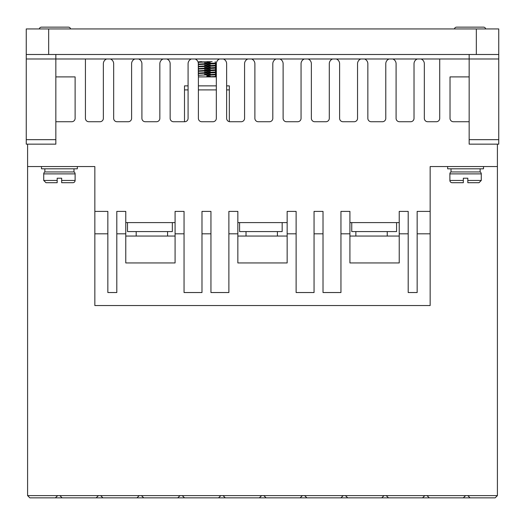 <?xml version="1.0" encoding="UTF-8"?>
<svg xmlns="http://www.w3.org/2000/svg" width="525" height="525" viewBox="0 0 525 525"><rect width="100%" height="100%" fill="white"/><g stroke="black" fill="none" stroke-linecap="round" stroke-linejoin="round"><path stroke-width="0.79" d="M449.886 173.887A2.244 2.244 0 0 1 451.008 171.944L480.145 171.944A2.244 2.244 0 0 1 481.267 173.887L481.267 180.462L479.023 182.707L467.821 182.707L467.821 178.218L463.332 178.218L463.332 182.707L452.13 182.707A2.244 2.244 0 0 1 449.886 180.462L449.886 173.887L481.267 173.887M75.114 180.462L61.668 180.462L61.668 182.707L61.668 178.218L57.179 178.218L57.179 180.462L43.733 180.462L43.733 173.887A2.244 2.244 0 0 1 44.855 171.944L73.992 171.944A2.244 2.244 0 0 1 75.114 173.887L75.114 180.462A2.244 2.244 0 0 1 72.87 182.707L68.388 182.707M61.668 182.707L72.87 182.707M483.505 27.149L456.612 27.149A2.244 2.244 0 0 0 454.414 28.941A2.244 2.244 0 0 1 456.612 27.149L483.505 27.149A2.244 2.244 0 0 1 485.704 28.941M68.388 27.149L41.495 27.149L68.388 27.149A2.244 2.244 0 0 1 70.586 28.941M41.495 27.149A2.244 2.244 0 0 0 39.296 28.941M184.052 233.809L184.052 211.398L175.081 211.398L175.081 233.809L184.052 233.809L184.052 292.537L201.981 292.537L201.981 233.809L210.945 233.809L210.945 292.537L228.88 292.537L228.88 233.809L237.845 233.809L237.845 262.946L287.155 262.946L287.155 233.809L296.12 233.809L296.12 292.537L314.055 292.537L314.055 233.809L323.019 233.809L323.019 292.537L340.948 292.537L340.948 233.809L349.919 233.809L349.919 262.946L399.23 262.946L399.23 233.809L408.194 233.809L408.194 292.537L417.158 292.537L417.158 211.398L430.159 211.398L430.159 166.563L447.648 166.563L447.648 168.807L483.505 168.807L483.505 166.563L497.405 166.563L497.405 144.152M41.495 166.563L41.495 168.807L77.352 168.807L77.352 166.563M387.24 236.053L387.24 231.571M355.858 236.053L355.858 231.571M277.403 236.053L277.403 231.571M246.022 236.053L246.022 231.571M167.573 236.053L167.573 231.571M136.192 236.053L136.192 231.571M480.145 171.944L480.145 168.807M451.008 171.944L451.008 168.807M216.326 76.906L198.391 76.906M73.992 171.944L73.992 168.807M44.855 171.944L44.855 168.807M198.201 62.363L212.146 61.668L197.945 62.003M215.48 63.013L198.391 64.129M198.391 64.575L214.679 63.755L215.88 63.571L215.88 63.125M215.48 65.251L198.391 66.367M198.391 66.813L214.679 65.999L215.88 65.809L215.88 65.362M215.48 67.495L198.391 68.611M198.391 69.057L214.679 68.237L215.88 68.053L215.88 67.607M215.48 69.74L198.391 70.849M198.391 71.302L214.679 70.481L215.88 70.297L215.88 69.845M215.48 71.978L198.391 73.093M198.391 73.539L214.679 72.726L215.88 72.535L215.88 72.089M215.48 74.222L198.391 75.331M215.48 76.46L206.909 76.906L206.909 75.337L215.88 74.78L215.88 74.327M206.909 62.56L210.308 62.698M206.909 63.013L204.632 62.921M206.909 64.805L210.308 64.942M206.909 65.251L204.632 65.166M206.909 67.043L210.308 67.18M206.909 67.495L204.632 67.403M206.909 69.287L210.308 69.425M206.909 69.733L204.632 69.648M206.909 71.525L210.308 71.663M206.909 71.978L204.632 71.886M206.909 73.769L210.308 73.907M206.909 74.215L204.632 74.13M206.909 76.013L210.308 76.145M215.88 76.571L215.88 76.906M57.179 178.218L61.668 178.218M463.332 178.218L467.821 178.218M57.179 180.462L57.179 182.707L57.179 180.462M467.821 182.707L467.821 180.462L481.267 180.462M449.886 180.462L463.332 180.462L463.332 182.707M43.733 180.462L45.977 182.707L57.179 182.707M201.672 61.668L198.286 61.911M199.789 61.668L201.895 61.668M206.916 61.668L212.139 61.668M209.193 75.252L206.909 75.442M424.784 495.613L427.022 495.613L429.266 497.851L422.54 497.851L424.784 495.613L386.229 495.613L388.467 497.851L381.747 497.851L383.985 495.613L386.229 495.613M343.192 495.613L345.437 495.613L347.675 497.851L340.948 497.851L343.192 495.613L304.638 495.613L306.882 497.851L300.156 497.851L302.4 495.613L304.638 495.613M261.601 495.613L263.845 495.613L266.083 497.851L259.363 497.851L261.601 495.613L223.053 495.613L225.291 497.851L218.564 497.851L220.808 495.613L223.053 495.613M180.016 495.613L182.254 495.613L184.498 497.851L177.772 497.851L180.016 495.613L141.461 495.613L143.699 497.851L136.979 497.851L139.217 495.613L141.461 495.613M98.424 495.613L100.669 495.613L102.907 497.851L96.187 497.851L98.424 495.613L57.632 495.613L55.388 497.851L57.632 495.613L27.595 495.613L27.595 166.563L94.841 166.563L94.841 233.809L107.842 233.809L107.842 211.398L94.841 211.398M98.418 495.62L100.675 495.62M139.21 495.62L141.468 495.62M180.009 495.62L182.26 495.62M220.802 495.62L223.059 495.62M261.594 495.62L263.852 495.62M302.393 495.62L304.644 495.62M343.186 495.62L345.443 495.62M383.978 495.62L386.236 495.62M424.777 495.62L427.028 495.62M188.081 85.87L184.498 85.87L184.498 121.734M229.327 121.662L229.327 85.87L226.636 85.87M216.326 85.87L198.391 85.87M465.577 495.613L467.814 495.613L470.059 497.851L463.332 497.851L465.577 495.613L427.022 495.613M127.509 222.6L127.509 231.571L172.338 231.571L172.338 222.6M239.584 222.6L239.584 231.571L282.168 231.571L282.168 222.6M351.75 222.6L351.75 231.571L396.578 231.571L396.578 222.6M498.75 54.495L26.25 54.495L26.25 28.941L498.75 28.941L498.75 58.977L469.16 58.977L469.16 54.495M55.84 54.495L55.84 58.977L26.25 58.977L26.25 144.152L55.84 144.152L55.84 58.977L106.634 58.977A5.158 5.158 0 0 0 103.359 63.958L103.359 118.361A3.38 3.38 0 0 1 99.98 121.734L88.804 121.734A3.38 3.38 0 0 1 85.424 118.361L85.424 58.977M26.25 54.495L26.25 58.977M59.87 495.613L62.114 497.851L96.187 497.851M463.332 497.851L429.266 497.851M422.54 497.851L388.467 497.851M381.747 497.851L347.675 497.851M340.948 497.851L306.882 497.851M300.156 497.851L266.083 497.851M259.363 497.851L225.291 497.851M218.564 497.851L184.498 497.851M177.772 497.851L143.699 497.851M136.979 497.851L102.907 497.851M62.114 497.851L29.833 497.851L27.595 495.613M107.842 233.809L107.842 292.537L116.806 292.537L116.806 233.809L125.77 233.809L125.77 262.946L175.081 262.946L175.081 233.809M125.77 236.053L175.081 236.053M287.155 236.053L237.845 236.053M399.23 236.053L349.919 236.053M417.158 233.809L430.159 233.809L430.159 305.537L94.841 305.537L94.841 233.809M469.16 121.734L453.403 121.734A3.38 3.38 0 0 1 450.023 118.361L450.023 76.906L469.16 76.906M439.714 58.977L439.714 118.361A3.38 3.38 0 0 1 436.334 121.734L427.711 121.734A3.38 3.38 0 0 1 424.331 118.361L424.331 63.958A5.158 5.158 0 0 0 421.057 58.977L469.16 58.977L469.16 144.152L498.75 144.152L498.75 58.977M414.022 63.958A5.158 5.158 0 0 1 417.303 58.977L392.812 58.977A5.158 5.158 0 0 1 396.093 63.958L396.093 118.361A3.38 3.38 0 0 0 399.473 121.734L410.642 121.734A3.38 3.38 0 0 0 414.022 118.361L414.022 63.958M385.783 63.958A5.158 5.158 0 0 1 389.058 58.977L364.567 58.977A5.158 5.158 0 0 1 367.848 63.958L367.848 118.361A3.38 3.38 0 0 0 371.227 121.734L382.403 121.734A3.38 3.38 0 0 0 385.783 118.361L385.783 63.958M357.538 63.958A5.158 5.158 0 0 1 360.819 58.977L336.328 58.977A5.158 5.158 0 0 1 339.609 63.958L339.609 118.361A3.38 3.38 0 0 0 342.983 121.734L354.158 121.734A3.38 3.38 0 0 0 357.538 118.361L357.538 63.958M329.293 63.958A5.158 5.158 0 0 1 332.574 58.977L308.083 58.977A5.158 5.158 0 0 1 311.364 63.958L311.364 118.361A3.38 3.38 0 0 0 314.744 121.734L325.92 121.734A3.38 3.38 0 0 0 329.293 118.361L329.293 63.958M301.055 63.958A5.158 5.158 0 0 1 304.329 58.977L279.845 58.977A5.158 5.158 0 0 1 283.119 63.958L283.119 118.361A3.38 3.38 0 0 0 286.499 121.734L297.675 121.734A3.38 3.38 0 0 0 301.055 118.361L301.055 63.958M272.81 63.958A5.158 5.158 0 0 1 276.091 58.977L251.6 58.977A5.158 5.158 0 0 1 254.881 63.958L254.881 118.361A3.38 3.38 0 0 0 258.254 121.734L269.43 121.734A3.38 3.38 0 0 0 272.81 118.361L272.81 63.958M244.571 63.958A5.158 5.158 0 0 1 247.846 58.977L223.355 58.977A5.158 5.158 0 0 1 226.636 63.958L226.636 118.361A3.38 3.38 0 0 0 230.016 121.734L241.192 121.734A3.38 3.38 0 0 0 244.571 118.361L244.571 63.958M216.326 63.958A5.158 5.158 0 0 1 219.607 58.977L195.116 58.977A5.158 5.158 0 0 1 198.391 63.958L198.391 118.361A3.38 3.38 0 0 0 201.771 121.734L212.947 121.734A3.38 3.38 0 0 0 216.326 118.361L216.326 63.958M188.081 63.958A5.158 5.158 0 0 1 191.363 58.977L166.871 58.977A5.158 5.158 0 0 1 170.152 63.958L170.152 118.361A3.38 3.38 0 0 0 173.532 121.734L184.708 121.734A3.38 3.38 0 0 0 188.081 118.361L188.081 63.958M159.843 63.958A5.158 5.158 0 0 1 163.118 58.977L138.633 58.977A5.158 5.158 0 0 1 141.907 63.958L141.907 118.361A3.38 3.38 0 0 0 145.287 121.734L156.463 121.734A3.38 3.38 0 0 0 159.843 118.361L159.843 63.958M131.598 63.958A5.158 5.158 0 0 1 134.879 58.977L110.388 58.977A5.158 5.158 0 0 1 113.669 63.958L113.669 118.361A3.38 3.38 0 0 0 117.042 121.734L128.218 121.734A3.38 3.38 0 0 0 131.598 118.361L131.598 63.958M55.84 76.906L75.114 76.906L75.114 118.361A3.38 3.38 0 0 1 71.735 121.734L55.84 121.734M467.814 495.613L497.405 495.613L495.167 497.851L470.059 497.851M383.985 495.613L345.437 495.613M302.4 495.613L263.845 495.613M220.808 495.613L182.254 495.613M139.217 495.613L100.669 495.613M27.595 144.152L27.595 166.563M125.77 233.809L125.77 211.398L116.806 211.398L116.806 233.809M125.77 222.6L175.081 222.6M210.945 233.809L210.945 211.398L201.981 211.398L201.981 233.809M237.845 233.809L237.845 211.398L228.88 211.398L228.88 233.809M237.845 222.6L287.155 222.6M296.12 233.809L296.12 211.398L287.155 211.398L287.155 233.809M323.019 233.809L323.019 211.398L314.055 211.398L314.055 233.809M349.919 233.809L349.919 211.398L340.948 211.398L340.948 233.809M349.919 222.6L399.23 222.6M408.194 233.809L408.194 211.398L399.23 211.398L399.23 233.809M430.159 211.398L430.159 233.809M497.405 495.613L497.405 166.563L430.159 166.563M43.733 173.887L75.114 173.887M229.327 89.906L226.636 89.906M216.326 89.906L198.391 89.906M188.081 89.906L184.498 89.906M476.333 28.941L476.333 54.495M48.667 54.495L48.667 28.941M26.25 139.67L55.84 139.67M498.75 139.67L469.16 139.67M421.057 58.977L417.303 58.977M392.812 58.977L389.058 58.977M364.567 58.977L360.819 58.977M336.328 58.977L332.574 58.977M308.083 58.977L304.329 58.977M279.845 58.977L276.091 58.977M251.6 58.977L247.846 58.977M223.355 58.977L219.607 58.977M195.116 58.977L191.363 58.977M166.871 58.977L163.118 58.977M138.633 58.977L134.879 58.977M110.388 58.977L106.634 58.977M215.539 76.479L215.539 74.865M206.909 74.891L203.51 75.029M198.286 75.364L198.286 73.743M215.539 74.242L215.539 72.627M209.193 73.008L206.909 73.1M206.909 72.647L203.51 72.785M198.286 73.119L198.286 71.505M215.539 71.997L215.539 70.383M209.193 70.763L206.909 70.855M206.909 70.409L203.51 70.54M198.286 70.882L198.286 69.261M215.539 69.759L215.539 68.145M209.193 68.526L206.909 68.611M206.909 68.165L203.51 68.302M198.286 68.637L198.286 67.023M215.539 67.515L215.539 65.901M209.193 66.281L206.909 66.373M206.909 65.927L203.51 66.058M198.286 66.393L198.286 64.778M215.539 65.277L215.539 63.656M209.193 64.043L206.909 64.129M206.909 63.683L203.51 63.82M198.286 64.155L198.286 62.541M215.539 63.033L215.184 61.668"/></g></svg>
